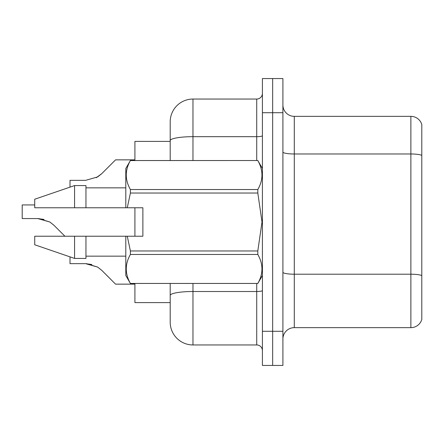 <?xml version="1.0" encoding="UTF-8"?>
<svg xmlns="http://www.w3.org/2000/svg" width="444" height="444" viewBox="0 0 444 444"><rect width="100%" height="100%" fill="white"/><g stroke="black" fill="none" stroke-linecap="round" stroke-linejoin="round"><path stroke-width="0.67" d="M170.202 141.397L134.909 141.397L134.909 160.523M134.909 236.23L134.909 207.77M192.968 283.477L192.968 344.955A22.772 22.772 0 0 1 170.202 322.183L170.202 302.603L134.909 302.603L134.909 283.477M282.906 339.033A11.383 11.383 0 0 1 294.294 327.65L410.872 327.65L410.872 116.35L294.294 116.35A11.383 11.383 0 0 1 282.906 104.967A11.383 11.383 0 0 0 294.294 116.35L294.294 327.65M272.66 331.291L272.66 365.445L282.906 365.445L282.906 331.291L272.66 331.291L272.66 365.445L262.415 365.445L262.415 331.291L272.66 331.291L272.66 112.709L272.66 331.291M262.415 331.291L262.415 78.555L272.66 78.555L272.66 112.709L272.66 78.555L282.906 78.555L282.906 331.291M421.8 124.548A11.383 11.383 0 0 0 410.872 116.35A11.383 11.383 0 0 1 421.8 124.548L421.8 319.452A11.383 11.383 0 0 1 410.872 327.65M421.8 155.561L421.8 275.624A11.383 1.976 180 0 0 410.872 274.203L294.294 274.203A11.383 1.976 -0 0 1 282.906 272.228M170.202 309.662L170.202 283.477M192.968 344.955L256.721 344.955L256.721 283.477M170.202 160.523L170.202 121.817A22.772 22.772 0 0 1 192.968 99.045L256.721 99.045A5.694 5.694 0 0 0 262.415 93.357M170.202 322.183L170.202 299.417M170.202 121.817L170.202 134.338M262.415 350.643A5.694 5.694 0 0 0 256.721 344.955M70.013 256.871L70.013 263.653L85.631 263.653L70.013 263.653L85.631 263.653L70.013 263.653L85.631 263.653L70.013 263.653L85.631 263.653L70.013 263.653L85.631 263.653L70.013 263.653L85.631 263.653L70.013 263.653L85.631 263.653L70.013 263.653L85.631 263.653L97.652 267.083L86.486 263.669L97.652 267.083L86.486 263.669L97.652 267.083L86.486 263.669L97.652 267.083L86.486 263.669L97.652 267.083L86.486 263.669L97.652 267.083L86.486 263.669L97.652 267.083L86.486 263.669L97.652 267.083L101.732 270.318L115.557 284.143L134.909 284.143M97.652 267.083L101.732 270.318M34.721 204.923L22.2 204.923L22.2 218.57L37.812 218.57L22.2 218.57L37.812 218.57L22.2 218.57L37.812 218.57L22.2 218.57L37.812 218.57L22.2 218.57L37.812 218.57L22.2 218.57L37.812 218.57L22.2 218.57L37.812 218.57L22.2 218.57L37.812 218.57L49.833 222L38.672 218.587L49.833 222L38.672 218.587L49.833 222L38.672 218.587L49.833 222L38.672 218.587L49.833 222L38.672 218.587L49.833 222L38.672 218.587L49.833 222L38.672 218.587L49.833 222L53.913 225.236L64.907 236.23M49.833 222L53.913 225.236M134.909 159.857L115.557 159.857L101.732 173.682L97.652 176.917L85.631 180.347L70.013 180.347L70.013 187.129M101.732 173.682L96.254 177.717M127.273 207.77L142.879 207.77L142.879 236.23L127.273 236.23L130.403 250.977L257.814 250.977L262.004 222L257.814 193.023L130.403 193.023L127.273 207.77L125.802 207.77L125.802 168.492L130.403 160.556C124.892 170.174 124.892 179.837 130.403 189.533L130.403 193.023M257.814 250.977L257.814 254.468L130.403 254.468C124.892 264.086 124.892 273.743 130.403 283.444L257.814 283.444C263.325 273.826 263.325 264.163 257.814 254.468M127.273 236.23L125.802 236.23L125.802 275.508L130.403 283.477M130.403 250.977L130.403 254.468M74.57 236.23L34.721 236.23L34.721 244.772L74.57 258.43L85.953 258.43L85.953 236.23L74.57 236.23L74.57 258.43M34.721 236.23L49.784 236.23M125.802 236.23L85.953 236.23M130.403 283.444L257.814 283.444M130.403 160.523L257.814 160.523L130.403 160.556M130.403 189.533L257.814 189.533L257.814 193.023M257.814 189.533C263.325 179.914 263.325 170.257 257.814 160.556M74.57 207.77L74.57 185.57L34.721 199.228L34.721 207.77L125.802 207.77M74.57 185.57L85.953 185.57L85.953 207.77M91.88 264.524L85.631 263.653M44.061 219.441L37.812 218.57M421.8 155.406A11.383 1.976 180 0 0 410.872 153.979L294.294 153.979A11.383 1.976 0 0 1 282.906 152.003M282.906 112.709L262.415 112.709M262.415 290.52A5.694 0.988 0 0 1 256.721 291.508L192.968 291.508A22.772 3.952 180 0 0 170.202 295.46M192.968 99.045L192.968 136.674L256.721 136.674L256.721 99.045M170.202 140.631A22.772 3.952 180 0 1 192.968 136.674L192.968 160.523M256.721 160.523L256.721 136.674A5.694 0.988 0 0 0 262.415 135.686M262.415 275.508L257.814 283.477M85.953 256.155L125.802 256.155M262.415 168.492L257.814 160.523M85.953 187.845L125.802 187.845"/></g></svg>
